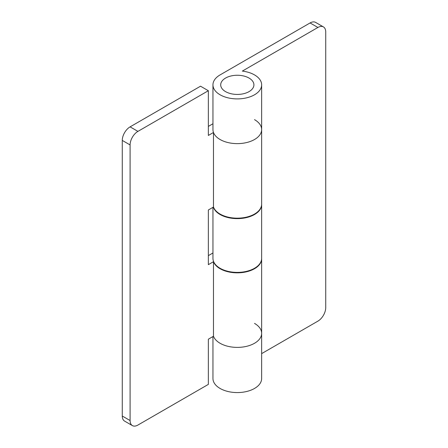 <?xml version="1.0" encoding="UTF-8"?>
<svg xmlns="http://www.w3.org/2000/svg" width="448" height="448" viewBox="0 0 448 448"><rect width="100%" height="100%" fill="white"/><g stroke="black" fill="none" stroke-linecap="round" stroke-linejoin="round"><path stroke-width="0.67" d="M249.043 91.622A16.598 9.582 180 0 1 225.562 91.622A16.598 9.582 180 0 1 225.562 78.07A16.598 9.582 180 0 1 231.767 75.807A27.67 27.67 0 0 1 242.838 75.807A16.598 9.582 180 0 1 249.043 91.622M254.52 323.394A24.349 14.056 180 0 1 261.649 333.334A24.349 14.056 180 0 1 246.618 346.321A24.349 14.056 180 0 1 220.086 343.274A24.349 14.056 180 0 1 213.483 336.246A24.349 14.056 0 0 0 220.086 343.274A24.349 14.056 0 0 0 246.618 346.321A24.349 14.056 0 0 0 261.649 333.334L261.649 378.515A24.349 14.056 0 0 1 246.618 391.502A24.349 14.056 0 0 1 220.086 388.455A24.349 14.056 0 0 1 212.957 378.515L212.957 336.549M261.649 204.344A24.349 14.056 180 0 1 261.649 204.574A24.349 14.056 180 0 1 246.618 217.56A24.349 14.056 180 0 1 220.086 214.514A24.349 14.056 180 0 1 213.354 207.105M212.957 207.334L212.957 258.339A24.349 14.056 0 0 0 220.086 268.279A24.349 14.056 0 0 0 246.618 271.326A24.349 14.056 0 0 0 261.649 258.339L261.649 204.574M220.086 94.786A24.349 14.056 0 0 0 246.618 97.832A24.349 14.056 0 0 0 261.649 84.846A24.349 14.056 0 0 0 254.52 74.906A24.349 14.056 0 0 0 242.34 71.092L317.906 27.468L310.078 22.949L220.086 74.906A24.349 14.056 0 0 0 212.957 84.846A24.349 14.056 0 0 0 220.086 94.786M212.957 84.846L212.957 129.573A24.349 14.056 0 0 0 220.086 139.513A24.349 14.056 0 0 0 246.618 142.559A24.349 14.056 0 0 0 261.649 129.573A24.349 14.056 180 0 1 246.618 142.559A24.349 14.056 180 0 1 220.086 139.513A24.349 14.056 180 0 1 213.483 132.485L213.483 207.032A24.349 14.056 0 0 0 220.086 214.06A24.349 14.056 0 0 0 246.618 217.106A24.349 14.056 0 0 0 261.649 204.12L261.649 129.573A24.349 14.056 180 0 0 254.52 119.633M261.649 353.618L317.906 321.138A11.066 6.39 120 0 0 325.73 307.586L325.73 31.982A11.066 6.39 120 0 0 323.439 26.919A11.066 6.39 120 0 0 317.906 27.468M310.078 22.949A11.066 6.39 -60 0 1 315.61 22.4L323.439 26.919M261.649 258.563A24.349 14.056 180 0 1 261.649 258.787A24.349 14.056 180 0 1 246.618 271.774A24.349 14.056 180 0 1 220.086 268.727A24.349 14.056 180 0 1 213.483 261.699L213.483 336.246L208.348 339.209L208.348 384.39L137.922 425.051A11.066 6.39 120 0 1 132.39 425.6A11.066 6.39 120 0 1 130.094 420.532L130.094 144.934L122.27 140.414L122.27 416.018L130.094 420.532M200.525 86.201L130.094 126.862L137.922 131.382L208.348 90.72L200.525 86.201M122.27 140.414A11.066 6.39 -60 0 1 130.094 126.862M208.348 126.409L212.957 123.749M208.348 255.629L212.957 252.969M132.39 425.6L124.561 421.081A11.066 6.39 -60 0 1 122.27 416.018M137.922 131.382A11.066 6.39 120 0 0 130.094 144.934M213.483 261.699L208.348 264.662L208.348 209.994L213.483 207.032M213.483 132.485L208.348 135.447L208.348 90.72M261.649 84.846L261.649 129.573M261.649 258.787L261.649 333.334"/></g></svg>
